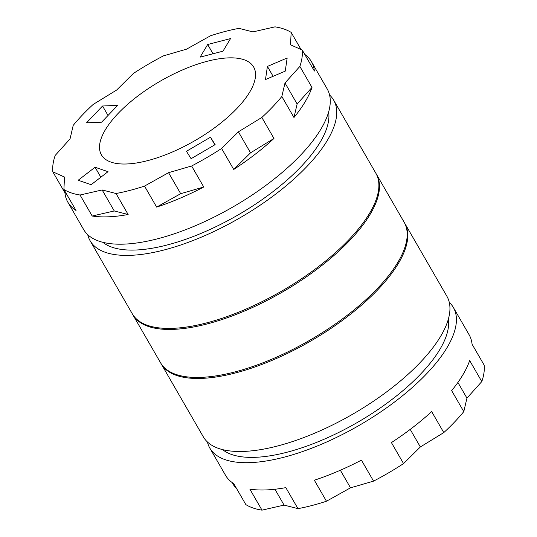 <?xml version="1.0" encoding="UTF-8"?>
<svg xmlns="http://www.w3.org/2000/svg" width="537" height="537" viewBox="0 0 537 537"><rect width="100%" height="100%" fill="white"/><g stroke="black" fill="none" stroke-linecap="round" stroke-linejoin="round"><path stroke-width="0.81" d="M207.41 441.964A140.613 55.063 -30 0 0 209.799 448.053L225.567 475.366A140.613 55.063 -30 0 0 233.723 483.602L245.852 504.612A140.613 55.063 -30 0 0 261.996 510.15L284.08 505.095L297.961 508.64A140.613 55.063 -30 0 0 326.469 501.229L350.507 487.818L373.564 481.132A140.613 55.063 -30 0 0 403.542 463.599L420.35 446.959L443.79 432.594A140.613 55.063 -30 0 0 463.787 411.631L466.948 398.118L481.803 381.565A140.613 55.063 -30 0 0 484.186 365.18L472.057 344.177A140.613 55.063 -30 0 0 469.116 334.752L453.349 307.439A140.613 55.063 -30 0 0 449.268 302.324M232.259 482.622L234.763 486.958L235.971 487.495M102.137 189.957L116.012 193.501A140.613 55.063 -30 0 0 144.52 186.091L168.558 172.679L191.622 165.993A140.613 55.063 -30 0 0 221.6 148.46L238.408 131.82L261.841 117.455A140.613 55.063 -30 0 0 281.838 96.492L284.999 82.98L299.861 66.42A140.613 55.063 -30 0 0 302.237 50.042L290.544 44.813L291.148 32.388A140.613 55.063 -30 0 0 275.004 26.85L252.92 31.905L239.039 28.36A140.613 55.063 -30 0 0 210.531 35.771L186.493 49.182L163.436 55.868A140.613 55.063 -30 0 0 133.458 73.401L116.65 90.041L93.21 104.406A140.613 55.063 -30 0 0 73.213 125.369L70.052 138.882L55.197 155.435A140.613 55.063 -30 0 0 52.814 171.82L64.514 177.042L63.903 189.467A140.613 55.063 -30 0 0 80.053 195.012L102.137 189.957L114.267 210.967L128.142 214.511L116.012 193.501M191.091 158.697L215.136 144.634L210.484 137.224L186.44 151.293L191.091 158.697M265.493 79.563L285.254 71.132L287.161 57.996L267.406 66.427L265.493 79.563M200.113 57.13L222.983 51.183L230.541 38.57L207.678 44.511L200.113 57.13M101.614 122.188L117.65 105.373L102.56 106.004L86.524 122.819L101.614 122.188M91.136 184.694L108.018 171.686L95.069 167.242L78.18 180.251L91.136 184.694M105.4 129.692A87.88 34.415 -30 0 0 101.419 154.871A87.88 34.415 -30 0 0 194.736 140.734A87.88 34.415 -30 0 0 253.639 66.991A87.88 34.415 -30 0 0 184.117 69.246A87.88 34.415 -30 0 0 105.4 129.692M52.814 171.82L64.943 192.823A140.613 55.063 -30 0 0 67.884 202.248L83.651 229.561A140.613 55.063 -30 0 0 232.957 206.94A140.613 55.063 -30 0 0 327.201 88.947L311.433 61.634A140.613 55.063 -30 0 0 304.741 54.378M301.029 49.505L291.148 32.388M302.237 50.042L314.367 71.052A140.613 55.063 -30 0 0 311.433 61.634M281.838 96.492L293.967 117.502A140.613 55.063 -30 0 0 311.99 87.43L299.861 66.42M221.6 148.46L233.729 169.464A140.613 55.063 -30 0 0 273.971 138.465L261.841 117.455M144.52 186.091L156.65 207.094A140.613 55.063 -30 0 0 203.751 187.004L191.622 165.993M80.053 195.012L92.183 216.022A140.613 55.063 -30 0 0 128.142 214.511M67.884 202.248A140.613 55.063 -30 0 0 76.032 210.477L63.903 189.467M102.876 242.315A131.827 51.619 -30 0 0 237.703 215.162A131.827 51.619 -30 0 0 328.631 111.971M87.732 234.676A140.613 55.063 -30 0 0 90.122 240.764A140.613 55.063 -30 0 0 239.428 218.143A140.613 55.063 -30 0 0 333.672 100.15A140.613 55.063 -30 0 0 329.59 95.036M90.122 240.764L132.283 313.783A140.613 55.063 -30 0 0 281.583 291.161A140.613 55.063 -30 0 0 375.826 173.176L333.672 100.15M132.579 314.293A140.613 55.063 -30 0 0 132.867 314.803A140.613 55.063 -30 0 0 282.173 292.182A140.613 55.063 -30 0 0 376.417 174.189A140.613 55.063 -30 0 0 376.115 173.686M132.867 314.803L160.583 362.811A140.613 55.063 -30 0 0 309.889 340.183A140.613 55.063 -30 0 0 404.133 222.197L376.417 174.189M160.885 363.314A140.613 55.063 -30 0 0 161.174 363.824A140.613 55.063 -30 0 0 310.473 341.203A140.613 55.063 -30 0 0 404.717 223.217A140.613 55.063 -30 0 0 404.421 222.707M161.174 363.824L203.328 436.849A140.613 55.063 -30 0 0 352.634 414.228A140.613 55.063 -30 0 0 446.878 296.236L404.717 223.217M222.553 449.603A131.827 51.619 -30 0 0 357.387 422.451A131.827 51.619 -30 0 0 448.314 319.26M209.799 448.053A140.613 55.063 -30 0 0 359.105 425.432A140.613 55.063 -30 0 0 453.349 307.439M297.961 508.64L285.832 487.63A140.613 55.063 -30 0 1 249.866 489.14L261.996 510.15M326.469 501.229L314.34 480.219A140.613 55.063 -30 0 0 361.435 460.128L373.564 481.132M403.542 463.599L391.413 442.589A140.613 55.063 -30 0 0 431.661 411.584L443.79 432.594M463.787 411.631L451.657 390.621A140.613 55.063 -30 0 0 469.674 360.555L481.803 381.565M64.943 192.823L66.152 193.367M92.183 216.022L114.267 210.967M156.65 207.094L180.687 193.689L203.751 187.004M180.687 193.689L168.558 172.679M233.729 169.464L250.537 152.83L273.971 138.465M250.537 152.83L238.408 131.82M293.967 117.502L297.129 103.99L311.99 87.43M297.129 103.99L284.999 82.98M274.937 489.254L284.08 505.095M340.351 470.231L350.507 487.818M410.214 429.399L420.35 446.959M457.9 382.451L466.948 398.118M100.828 177.223L95.069 167.242M108.024 115.462L102.56 106.004M213.021 53.774L207.678 44.511M273.111 76.314L267.406 66.427M214.854 144.795L210.484 137.224"/></g></svg>
